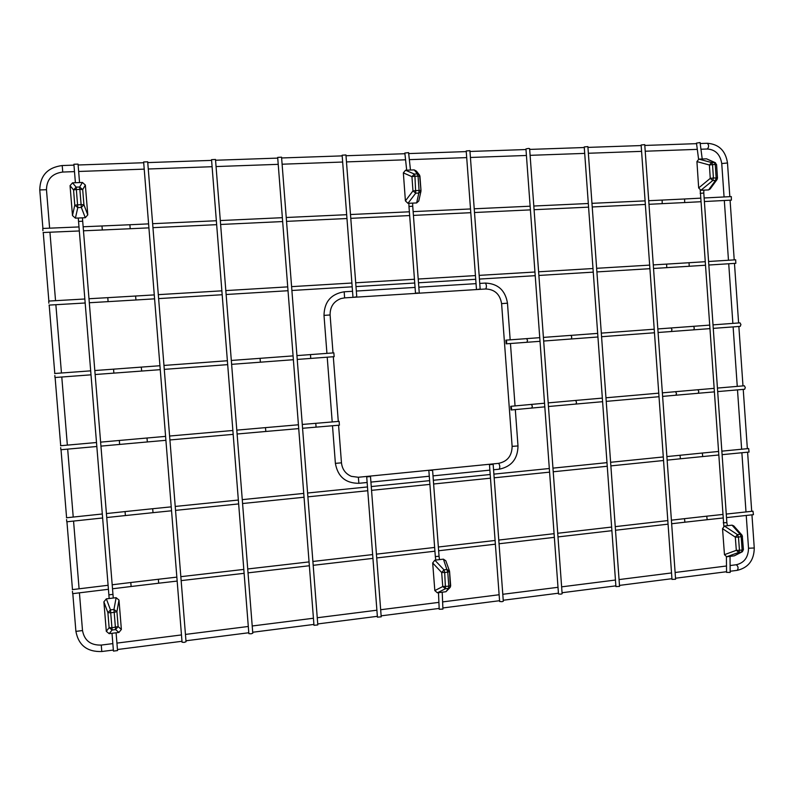 <?xml version="1.0" encoding="UTF-8"?>
<svg xmlns="http://www.w3.org/2000/svg" width="794" height="794" viewBox="0 0 794 794"><rect width="100%" height="100%" fill="white"/><g stroke="black" fill="none" stroke-linecap="round" stroke-linejoin="round"><path stroke-width="1.19" d="M506.761 341.936L505.917 340.15L506.185 343.832L506.761 341.936M713.022 324.865L740.008 322.86L740.921 324.548L740.246 326.364L713.26 328.379M87.777 214.886L85.355 185.071L82.685 189.577L83.926 204.773L87.777 214.886L85.305 217.715L81.335 207.442L77.792 207.591L74.775 205.15L73.554 189.935L70.051 185.657L72.482 215.551L74.775 205.15L81.107 204.594L79.857 189.369L76.343 189.508L77.792 207.591L75.4 218.152L85.305 217.715M75.4 218.152L72.482 215.551M70.051 185.657L72.532 182.838L76.145 187.146L79.658 187.017L82.685 189.577L79.857 189.369L79.658 187.017L82.447 182.461L72.532 182.838M82.447 182.461L85.355 185.071M83.926 204.773L81.335 207.442L81.107 204.594L83.926 204.773M73.554 189.935L76.145 187.146L76.343 189.508L73.554 189.935M721.855 451.151L748.663 448.55L749.06 452.044L722.103 454.664M66.567 519.574L66.785 521.797L66.567 519.574M313.977 625.305L317.808 624.928L281.562 157.182L277.682 157.401L313.977 625.295M708.834 265.027L735.83 263.31L735.661 259.797L708.585 261.494M48.851 303.209L48.712 301.075L48.851 303.209M450.655 585.684L450.367 587.064L448.531 588.344L448.818 586.19L442.764 586.538L434.824 590.577L432.68 562.956L441.663 572.504L442.764 586.538L445.494 588.721L448.531 588.344L445.94 591.729L449.861 587.709M445.94 591.729L437.355 592.8L445.494 588.721L444.68 572.514L447.747 572.146L448.818 586.19L450.664 585.615L449.583 571.66M434.824 590.577L437.355 592.8M434.834 560.167L443.419 559.155L447.747 572.146L449.593 571.591L447.082 569.487L444.015 569.854L434.834 560.167L432.68 562.956M449.414 570.826L445.821 560.792L443.419 559.155M444.015 569.854L441.663 572.504L444.68 572.514L444.015 569.854M420.919 191.404L418.785 200.961L416.652 202.936L418.815 193.061L415.719 193.19L412.969 190.907L411.937 176.665L403.352 172.874L405.406 200.882L412.969 190.907L419.083 190.381L418.031 176.129L414.944 176.248L415.719 193.19L407.957 203.324L416.652 202.936M407.957 203.324L405.406 200.882M403.352 172.874L405.536 170.224L414.329 174.055L417.406 173.936L419.56 175.117L419.927 176.268M420.969 191.175L418.815 193.061L419.083 190.381L420.999 190.54L419.947 176.318L418.031 176.129L417.406 173.936L414.24 169.896L405.536 170.224M414.24 169.896L416.393 171.107L419.172 174.63M419.579 175.137L420.979 190.491M411.937 176.665L414.329 174.055L414.944 176.248L411.937 176.665M354.501 297.105L356.774 296.857L354.501 297.105M356.774 296.857L345.946 154.959L342.135 155.207M528.387 148.448L529.618 148.607L562.132 593.733L560.961 594.15L558.49 593.962L525.946 148.925L528.387 148.448M489.471 464.659L499.625 601.505L502.036 601.683L503.307 601.247L493.163 464.391L489.471 464.659L493.163 464.381M316.081 427.132L315.774 423.321L339.107 421.366L339.415 425.167L302.574 428.284M60.672 447.637L60.88 449.741L60.672 447.637M704.387 201.537L731.393 200.128L731.304 196.584L704.139 197.984M42.916 230.707L42.767 228.454L42.916 230.707M702.224 158.989L700.07 142.533L696.487 143.128M730.023 556.366L730.162 572.454L726.56 572.365M215.502 159.465L211.541 159.663L248.869 633.652L251.063 633.811L252.78 633.225L215.502 159.465M511.644 408.176L511.098 409.982L510.76 406.31L511.644 408.176M717.687 391.591L744.653 389.268L745.298 387.541L744.345 385.775L717.439 388.077M722.54 528.665L724.465 554.669L736.306 550.331L735.313 537.131L722.54 528.665L724.436 526.055L737.497 534.64L740.197 534.322L741.904 535.017L742.469 536.387L738.47 537.101L739.462 550.321L742.142 549.984L741.179 536.774L740.197 534.322L732.038 525.162L724.436 526.055M732.038 525.162L733.745 525.886L741.775 534.878M742.003 551.919L734.311 555.83L741.497 552.048L738.817 552.386L736.306 550.331L739.462 550.321L738.817 552.386L726.709 556.773L734.311 555.83M726.709 556.773L724.465 554.669M735.313 537.131L737.497 534.64L738.47 537.101L735.313 537.131M742.39 551.711L741.497 552.048L742.142 549.984L743.263 549.468M147.694 161.807L143.645 161.976L182.054 642.217L184.178 642.376L186.034 641.751L147.694 161.807M75.4 182.729L73.902 164.249L78.05 164.11L79.559 182.57M112.004 633.304L113.443 651.1L117.532 650.584L116.093 632.798M726.262 514.065L752.98 511.177L753.446 514.671L726.51 517.609M72.443 591.332L72.671 593.664L72.443 591.332M370.5 476.559L366.709 476.866L370.5 476.559L381.209 616.839L377.428 617.156M118.991 600.056L121.373 629.434L118.127 626.585L116.926 611.618L118.991 600.056L116.123 597.693L113.959 609.455L110.465 609.871L107.895 612.7L109.125 627.697L106.297 631.309L109.175 633.662L112.113 630.009L115.577 629.582L118.127 626.585L111.934 627.776L110.703 612.769L114.197 612.343L115.577 629.582L118.941 632.441L121.373 629.434M118.941 632.441L109.175 633.662M106.297 631.309L103.895 601.842L107.895 612.7L110.703 612.769L110.465 609.871L106.346 598.845L103.895 601.842M106.346 598.845L116.123 597.693M116.926 611.618L113.959 609.455L114.197 612.343L116.926 611.618M109.125 627.697L112.113 630.009L111.934 627.776L109.125 627.697M671.992 579.422L641.125 144.984L644.748 144.637L675.595 579.243L671.992 579.392M404.851 153.034L408.592 152.637L410.468 170.045M417.843 292.936L415.5 293.194L417.843 292.936M477.78 289.344L480.172 289.085L477.78 289.344M476.469 289.363L466.207 150.959L469.919 150.671L480.172 289.076M615.926 586.607L584.235 146.93L587.878 146.602L619.548 586.399L615.926 586.577M430.249 470.405L432.601 470.395L430.249 470.405M439.191 609.246L442.923 609.097L442.208 592.195M698.67 187.95L696.924 161.599L709.389 164.993L710.253 178.382L698.67 187.95L700.923 190.252L712.774 180.536L715.513 180.417L717.061 179.513L717.478 177.995L713.409 177.995L712.536 164.596L715.255 164.487L716.148 177.886L715.513 180.417L708.605 189.915L710.144 188.992L716.932 179.692M716.436 164.725L715.404 162.72L711.603 162.552L698.859 159.118L696.924 161.599M698.859 159.118L706.561 158.83L714.322 162.442L715.255 164.487L716.585 164.616L717.478 177.965M715.066 162.562L706.561 158.83M708.605 189.915L700.923 190.252M710.253 178.382L712.774 180.536L713.409 177.995L710.253 178.382M711.603 162.552L709.389 164.993L712.536 164.596L711.603 162.552M310.474 354.6L310.762 358.422L334.145 356.675L333.857 352.864L296.936 355.603M54.836 375.502L54.965 377.517L54.836 375.502M543.682 341.043L571.253 338.978L571.779 337.113L570.995 335.366L597.674 333.391M657.829 328.944L671.089 327.972L671.982 329.679L671.337 331.515L658.087 332.497M540.009 341.311L526.918 342.283L527.524 340.398L526.65 338.631L539.751 337.668M671.089 327.972L693.48 326.314L694.333 328.011L693.728 329.838L671.337 331.515M666.891 456.58L702.323 453.037L702.71 456.56L718.51 455.022M680.021 455.25L680.408 458.783L702.71 456.56M171.226 506.85L152.686 508.726L153.024 512.666L171.534 510.78M152.686 508.726L125.055 511.584L125.402 515.554L153.024 512.666M653.541 268.471L689.212 266.268L689.043 262.725L704.973 261.722M666.781 267.657L666.603 264.104L689.043 262.725M135.615 296.023L107.785 297.661L108.093 301.641L135.933 299.983L135.615 296.023L154.274 294.902M479.755 283.418L485.362 283.071C486.613 284.877 486.742 286.842 485.759 288.976L485.72 288.986C494.702 289.344 499.992 294.227 501.6 303.626L501.61 303.636M485.362 283.071C497.957 283.617 505.331 290.326 507.475 303.179L501.6 303.626L512.13 446.367L517.996 445.94L515.316 409.585M326.93 353.38L324.002 315.387C324.309 301.829 331.038 293.969 344.189 291.795L344.606 297.879L485.72 288.986M324.002 315.387L330.046 314.97M367.136 482.484L358.888 483.308C345.589 483.288 337.758 476.648 335.386 463.368L341.41 462.833M358.878 483.308L358.362 477.273L351.405 476.36C345.559 473.859 342.244 469.363 341.47 462.862L338.572 425.237M493.57 469.77L499.178 469.204C500.111 467.338 499.942 465.383 498.672 463.349L358.312 477.263M298.425 424.78L265.494 427.629L265.811 431.47L237.098 434.01M165.906 440.313L147.337 441.95L147.009 438.01L165.589 436.382M147.337 441.95L119.646 444.432L119.318 440.472L147.009 438.01M648.986 204.296L684.696 202.559L684.597 198.986L700.516 198.163M662.216 203.671L662.117 200.078L684.597 198.986M129.898 224.742L101.999 225.972L102.297 229.992L130.206 228.732L129.898 224.742L148.597 223.878M703.871 190.123L703.792 193.021L700.179 193.379M703.792 193.021L726.857 522.631L723.255 522.78M548.197 402.886L575.68 400.434L576.504 402.28L576.007 404.047L602.596 401.695M662.623 396.395L675.883 395.214L676.498 393.477L675.555 391.68L662.365 392.841M544.535 403.213L531.434 404.404L532.347 406.26L531.772 408.056L544.803 406.856M675.883 395.214L698.224 393.268L698.809 391.531L697.906 389.745L675.555 391.68M742.301 536.287L743.432 549.587L742.36 551.731M78.269 218.022L78.546 221.407L82.695 221.218L82.417 217.844M78.546 221.407L108.877 594.845L112.966 594.369L113.274 598.031M684.448 518.671L706.729 516.179L707.186 519.703L722.927 517.996M671.406 520.169L684.468 518.671L684.934 522.204L707.186 519.703M176.844 577.129L158.353 579.263L158.691 583.213L177.161 581.079M158.353 579.263L130.782 582.518L131.139 586.498L158.691 583.213M408.88 203.284L408.979 206.5L412.731 206.232L412.652 203.115M736.276 564.752L736.326 564.742C738.291 566.469 738.579 568.345 737.199 570.36C748.385 567.69 754.072 560.236 754.26 547.989L748.524 548.227C748.276 557.368 744.206 562.867 736.326 564.742L730.103 565.536M79.43 592.83L82.507 630.555C84.392 640.55 90.645 645.393 101.265 645.075L101.781 651.457M82.507 630.555L75.906 631.379C78.546 645.284 87.171 651.993 101.781 651.527L113.363 650.048M74.497 171.623L62.746 172.05C52.126 173.459 46.707 179.345 46.469 189.706L39.76 189.945L42.916 228.444M62.746 172.05L62.22 165.579M707.295 149.004L707.335 149.004C709.022 146.979 709.012 145.074 707.305 143.277L707.117 143.327M700.943 149.232L707.335 149.004C715.414 149.59 720.218 154.433 721.746 163.554L727.493 162.978L729.835 196.664M428.869 470.683L435.33 556.564L439.052 556.266L439.489 559.611M293.383 359.722L260.382 362.193L260.085 358.332L231.312 360.456M159.941 365.736L141.322 367.106L141.64 371.056L160.249 369.667M141.322 367.106L113.562 369.16L113.879 373.12L141.64 371.056M571.253 338.978L597.932 336.993M601.574 336.716L654.464 332.765M601.316 333.123L654.216 329.212M543.414 337.4L570.995 335.366M526.65 338.631L505.917 340.15M526.918 342.283L506.185 343.832M693.728 329.838L709.657 328.647M693.48 326.314L709.409 325.133M702.323 453.037L718.262 451.498M175.543 510.373L238.657 503.922M242.567 503.525L304.042 497.243M307.883 496.846L367.771 490.732M371.552 490.345L429.891 484.38M433.623 484.003L490.484 478.187M494.166 477.809L549.577 472.152M553.229 471.775L607.251 466.257M610.874 465.889L663.546 460.51M667.149 460.143L680.408 458.783M175.226 506.443L238.349 500.041M242.269 499.644L303.745 493.411M307.586 493.014L367.483 486.94M371.255 486.563L429.614 480.648M433.335 480.271L490.206 474.504M493.888 474.127L549.309 468.51M552.961 468.132L606.993 462.654M610.616 462.287L663.288 456.947M125.055 511.584L106.416 513.559M102.307 513.986L66.448 517.777M125.402 515.554L106.733 517.539M102.634 517.976L66.785 521.797M689.212 266.268L705.221 265.256M135.933 299.983L154.592 298.842M158.621 298.604L222.181 294.733M226.121 294.495L288.024 290.723M291.894 290.485L352.189 286.813M355.99 286.584L414.736 283.011M418.488 282.783L475.725 279.289M479.427 279.071L535.216 275.677M538.888 275.449L593.257 272.134M596.909 271.915L649.909 268.69M158.304 294.653L221.873 290.832M225.814 290.594L287.726 286.872M291.597 286.644L351.901 283.021M355.702 282.793L414.448 279.26M418.2 279.031L475.447 275.587M479.159 275.369L534.948 272.014M538.62 271.796L592.999 268.521M596.641 268.303L649.661 265.117M653.283 264.898L666.603 264.104M107.785 297.661L88.978 298.743M84.849 298.991L48.712 301.075M108.093 301.641L89.305 302.742M85.166 302.99L49.039 305.104M450.367 587.064L449.483 571.015M342.135 155.197L352.973 297.135M344.189 291.795L352.526 291.279M356.337 291.051L415.064 287.418M418.815 287.19L476.043 283.647M333.014 352.923L330.096 314.94C330.016 306.871 333.629 301.412 340.944 298.564L344.606 297.879M338.284 421.435L333.311 356.734M335.386 463.368L332.497 425.753M332.2 421.942L327.217 357.191M489.878 470.147L433.008 475.864M429.286 476.231L370.917 482.097M498.592 463.339C507.406 461.532 511.912 455.875 512.13 446.367M499.178 469.204C511.485 466.664 517.757 458.912 517.996 445.94M515.048 405.913L510.453 343.514M510.175 339.842L507.475 303.179M265.494 427.629L236.801 430.14M232.87 430.487L169.598 436.035M233.178 434.358L169.916 439.955M298.723 428.611L265.811 431.47M315.774 423.321L302.276 424.453M119.318 440.472L100.62 442.139M96.501 442.516L60.552 445.732M119.646 444.432L100.937 446.119M96.828 446.496L60.88 449.741M684.696 202.559L700.765 201.726M130.206 228.732L148.915 227.858M152.954 227.66L216.663 224.662M220.613 224.474L282.664 221.556M286.535 221.367L346.968 218.519M350.779 218.34L409.654 215.571M413.416 215.392L470.782 212.693M474.494 212.514L530.402 209.884M534.084 209.705L588.572 207.145M592.225 206.966L645.353 204.465M152.637 223.69L216.355 220.742M220.305 220.553L282.356 217.685M286.237 217.496L346.68 214.698M350.491 214.519L409.376 211.8M413.128 211.621L470.505 208.961M474.226 208.792L530.134 206.202M533.816 206.023L588.314 203.502M591.967 203.333L645.095 200.872M648.728 200.703L662.117 200.078M101.999 225.972L83.142 226.766M78.993 226.935L42.767 228.454M102.297 229.992L83.469 230.796M79.321 230.965L43.094 232.513M698.581 159.157L696.477 143.089M723.83 526.233L700.239 190.163M726.411 556.783L726.56 572.405M726.857 522.631L727.403 525.707M606.229 401.377L659.01 396.712M575.68 400.434L602.338 398.102M605.971 397.784L658.752 393.159M548.465 406.518L576.007 404.047M531.434 404.404L510.76 406.31M531.772 408.056L511.098 409.982M698.224 393.268L714.094 391.899M697.906 389.745L713.846 388.385M82.695 221.218L112.966 594.369M108.877 594.845L109.175 598.517M706.729 516.179L722.679 514.462M181.151 580.613L244.125 573.318M248.026 572.861L309.362 565.745M313.193 565.308L372.942 558.381M376.713 557.944L434.923 551.195M438.645 550.758L495.377 544.188M499.049 543.761L554.351 537.349M557.984 536.923L611.896 530.68M615.509 530.253L668.062 524.159M671.655 523.742L684.934 522.204M180.833 576.672L243.818 569.417M247.718 568.97L309.065 561.904M312.896 561.457L372.654 554.579M376.416 554.143L434.646 547.443M438.357 547.006L495.099 540.476M498.771 540.049L554.083 533.687M557.716 533.27L611.628 527.057M615.251 526.64L667.814 520.586M130.782 582.518L112.192 584.781M108.103 585.277L72.323 589.624M131.139 586.498L112.52 588.781M108.421 589.287L72.671 593.664M366.709 476.866L377.428 617.176M406.687 170.184L404.841 153.014M408.979 206.5L415.5 293.194M412.731 206.232L419.252 292.917M117.443 649.522L181.975 641.284M185.965 640.778L248.8 632.749M252.7 632.252L313.908 624.431M317.739 623.935L377.368 616.323M381.13 615.846L439.161 608.432M442.873 607.956L499.565 600.711M503.237 600.244L558.43 593.197M562.063 592.731L615.866 585.853M619.479 585.396L671.942 578.697M675.525 578.231L726.55 571.72M730.152 571.253L737.199 570.36M101.265 645.075L112.837 643.616M116.926 643.1L181.469 634.932M185.449 634.426L248.304 626.476M252.204 625.99L313.432 618.238M317.253 617.752L376.902 610.209M380.663 609.732L438.903 602.368M442.615 601.902L499.128 594.746M502.791 594.289L558.003 587.302M561.636 586.845L615.449 580.037M619.062 579.58L671.526 572.94M675.118 572.484L726.5 565.993M43.243 232.503L48.861 301.065M49.188 305.094L54.786 373.488M55.114 377.507L60.701 445.722M61.029 449.732L66.597 517.757M66.934 521.777L72.482 589.605M72.81 593.644L75.906 631.389M46.469 189.706L49.615 228.166M49.943 232.225L55.54 300.678M55.868 304.707L61.456 373.001M61.783 377.011L67.351 445.126M67.679 449.136L73.227 517.063M73.554 521.072L79.092 588.801M73.971 165.132L62.21 165.539C47.58 167.465 40.097 175.593 39.76 189.945M727.493 162.978C725.587 150.711 718.858 144.151 707.305 143.277L700.199 143.525M696.556 143.654L644.807 145.441M641.165 145.56L587.937 147.396M584.275 147.525L529.677 149.411M525.995 149.54L469.969 151.465M466.247 151.594L408.692 153.579M404.92 153.718L346.005 155.743M342.184 155.882L281.622 157.966M277.741 158.105L215.561 160.249M211.601 160.388L147.753 162.591M143.704 162.73L78.13 164.993M697.301 149.361L645.214 151.227M641.572 151.356L588.364 153.262M584.702 153.391L530.114 155.336M526.422 155.475L470.415 157.47M466.693 157.609L409.347 159.654M405.575 159.793L346.472 161.907M342.651 162.036L282.108 164.209M278.228 164.338L216.057 166.561M212.097 166.71L148.27 168.993M144.22 169.132L78.656 171.474M721.746 163.554L724.068 196.962M724.317 200.495L728.475 260.243M728.723 263.767L732.872 323.386M733.12 326.89L737.259 386.39M737.497 389.884L741.636 449.235M741.874 452.739L746.003 511.931M746.241 515.455L748.524 548.227M730.073 200.197L734.222 259.886M734.47 263.4L738.609 322.969M738.857 326.463L742.986 385.894M743.234 389.388L747.353 448.679M747.601 452.183L751.71 511.316M751.948 514.84L754.26 547.989M432.601 470.405L439.052 556.266M438.487 592.661L439.201 609.276M435.33 556.564L435.767 560.048M227.382 360.754L163.961 365.439M260.382 362.193L231.62 364.337M227.689 364.635L164.279 369.369M293.085 355.891L260.085 358.332M310.762 358.422L297.234 359.434M113.562 369.16L94.804 370.54M90.685 370.848L54.637 373.498M113.879 373.12L95.131 374.52M91.002 374.828L54.965 377.517"/></g></svg>
